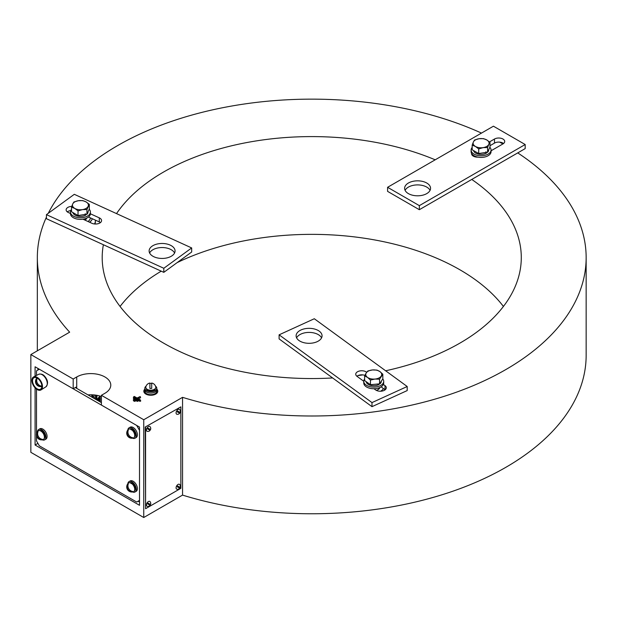 <?xml version="1.0" encoding="UTF-8"?>
<svg xmlns="http://www.w3.org/2000/svg" width="617" height="617" viewBox="0 0 617 617"><rect width="100%" height="100%" fill="white"/><g stroke="black" fill="none" stroke-linecap="round" stroke-linejoin="round"><path stroke-width="0.93" d="M384.908 389.628A11.978 6.91 180 0 1 384.383 390.299M94.895 224.002A14.97 8.638 0 0 0 95.388 221.788L95.388 220.971A14.97 8.638 180 0 1 94.463 223.963M89.527 222.205A11.978 6.91 0 0 0 92.272 218.719A11.978 6.91 180 0 1 89.612 222.243M502.932 143.931A274.403 158.43 0 0 0 499.685 142.134M481.484 133.095A274.403 158.43 0 0 0 48.265 213.312M46.445 217.099A274.403 158.43 0 0 0 37.336 257.567A274.403 158.43 0 0 0 69.659 332.162L30.85 354.567L30.85 452.33L143.746 517.509L182.547 495.104A274.403 158.43 0 0 0 586.15 355.338L586.15 257.567A274.403 158.43 0 0 0 517.732 152.9M503.426 306.456A209.549 120.978 0 0 0 459.92 269.791A209.549 120.978 0 0 0 177.141 262.618M161.23 271.164A209.549 120.978 0 0 0 120.068 306.456M435.201 159.818A209.549 120.978 0 0 0 116.528 213.605M103.378 244.733A209.549 120.978 0 0 0 102.198 257.567A209.549 120.978 0 0 0 163.574 343.114A209.549 120.978 0 0 0 332.617 377.951M140.159 396.554L137.059 398.019L134.305 396.438L133.742 396.762L139.804 400.256L140.368 399.932L137.622 398.343L140.159 396.554M138.54 398.875L140.375 397.818A0.702 0.409 0 0 0 140.375 397.248M358.068 375.56A209.549 120.978 0 0 0 362.842 374.897M385.64 370.778A209.549 120.978 0 0 0 521.288 257.567A209.549 120.978 0 0 0 471.75 179.447M148.543 429.463A1.496 0.864 120 0 0 148.99 428.684M178.174 487.307A1.496 0.864 120 0 0 178.621 486.528M37.907 443.368L35.084 445.004L139.511 505.292L139.511 427.072L101.404 405.076L101.404 395.304L143.746 419.745L182.547 397.34L182.547 495.104M143.746 419.745L143.746 517.509M182.547 397.34A274.403 158.43 0 0 0 586.15 257.567M138.1 501.22L139.511 502.03M76.007 387.97L76.007 387.152L73.184 388.787L35.084 366.783L35.084 376.154M35.084 387.869L35.084 445.004M37.907 368.418L37.907 370.046M101.404 396.53A19.96 11.522 0 0 0 88 394.895M101.404 395.304L104.936 393.268A19.96 11.522 0 0 0 110.782 385.116A19.96 11.522 0 0 0 98.458 374.473A19.96 11.522 0 0 0 76.716 376.972L73.184 379.008L73.184 388.787M30.85 354.567L73.184 379.008M137.375 400.325L134.529 398.682A0.702 0.409 0 0 0 134.197 398.574M133.642 398.104L137.113 400.263L137.784 400.047L134.313 397.996L133.341 398.883A0.702 0.409 0 0 0 133.534 399.261L133.935 399.492M135.092 400.155L136.897 401.204A0.702 0.409 0 0 0 137.892 400.626M145.867 394.078A6.988 4.034 180 0 1 144.818 389.15A6.988 4.034 180 0 0 145.867 394.078A6.988 4.034 180 0 0 155.106 394.402A6.988 4.034 180 0 0 156.787 389.15A6.988 4.034 180 0 1 155.106 394.402A6.988 4.034 180 0 1 145.867 394.078M137.838 400.186L139.589 401.197A0.702 0.409 0 0 0 140.583 400.626L140.067 400.325M134.19 397.016A0.702 0.409 0 0 0 133.527 397.695L133.935 397.934M134.197 400.132A0.702 0.409 0 0 0 133.534 400.819L134.205 401.204A0.702 0.409 0 0 0 135.2 400.626L134.683 400.333M99.329 401.436L99.329 397.934L98.813 397.456L96.653 399.893L97.008 395.782A0.702 0.409 -120 0 0 96.884 395.32M96.09 399.561L96.09 396.06L97.008 395.782M96.09 396.06L95.527 395.736L95.527 399.238M97.339 400.286L98.766 398.667L98.766 401.104M100.247 401.968L100.247 397.649A0.702 0.409 -120 0 0 99.337 396.8L97.008 399.438M99.329 397.934L100.247 397.649M91.447 394.787A2.591 1.496 -120 0 0 93.19 397.24L93.391 398.004M93.853 394.911A0.702 0.409 -120 0 0 94.74 395.003M94.386 398.582L94.386 397.356A0.702 0.409 -120 0 0 93.892 396.492L93.19 396.091A1.188 0.686 60 0 1 92.365 394.811M97.825 400.564L98.766 399.507M96.013 395.173A0.702 0.409 -120 0 0 96.013 395.204L96.013 395.806M134.313 399.554L133.75 399.878L134.984 399.939L134.313 399.554M146.568 392.042A5.985 3.455 180 0 1 144.818 389.597A5.985 3.455 -0 0 0 146.591 392.05A5.985 3.455 -0 0 0 153.109 392.782A5.985 3.455 -0 0 0 156.787 389.597A5.985 3.455 180 0 1 153.093 392.79A5.985 3.455 180 0 1 146.568 392.042M156.787 388.294L156.787 391.224A5.985 3.455 180 0 1 153.093 394.417A5.985 3.455 180 0 1 146.568 393.669A5.985 3.455 180 0 1 144.818 391.224L144.818 388.294A5.985 3.455 -0 0 0 146.591 390.746A5.985 3.455 -0 0 0 153.109 391.479A5.985 3.455 -0 0 0 156.787 388.294A5.985 3.455 -0 0 0 155.538 386.173M475.159 156.865A6.239 3.602 180 0 1 474.897 156.178M475.846 156.556A5.237 3.023 0 0 0 475.908 157.019M379.918 387.491A6.239 3.602 180 0 1 378.136 389.597A6.239 3.602 180 0 1 376.285 390.33M377.751 389.797A5.237 3.023 0 0 0 378.969 387.877M380.596 391.224A9.98 5.761 0 0 0 383.373 388.517A9.98 5.761 0 0 1 380.596 391.224M384.206 390.391A11.978 6.91 0 0 0 384.854 389.597M86.611 218.156A6.239 3.602 180 0 1 85.023 220.146M84.907 220.092A5.237 3.023 0 0 0 85.663 218.541M87.961 221.488A9.98 5.761 0 0 0 90.398 217.863A9.98 5.761 0 0 1 87.961 221.488M70.77 210.544A5.985 3.455 0 0 0 67.423 211.77A5.985 3.455 0 0 0 67.276 211.878M71.765 206.387A5.985 3.455 0 0 0 67.423 207.698A5.985 3.455 0 0 0 66.127 209.842A5.985 3.455 0 0 0 68.402 212.549L70.446 213.49M174.572 252.993A12.972 7.489 0 0 0 164.631 247.687A12.972 7.489 0 0 0 151.921 250.379A12.972 7.489 0 0 0 149.607 252.993M151.921 246.306A12.972 7.489 0 0 0 149.121 250.957A12.972 7.489 0 0 0 157.829 258.029A12.972 7.489 0 0 0 172.266 255.608A12.972 7.489 0 0 0 175.066 250.957A12.972 7.489 0 0 0 166.351 243.885A12.972 7.489 0 0 0 151.921 246.306M163.806 268.272L163.806 272.344L191.671 252.014L191.671 247.941L74.31 194.316L46.445 214.639L163.806 268.272L191.671 247.941M46.445 214.639L46.445 218.711L163.806 272.344M100.424 222.606A5.985 3.455 0 0 0 99.306 221.927L88.524 217.007M82.971 219.205L91.871 223.277A5.985 3.455 0 0 0 98.196 223.678A5.985 3.455 0 0 0 101.574 220.57A5.985 3.455 0 0 0 99.306 217.855L90.398 213.79M383.373 384.445L385 385.625A5.985 3.455 180 0 1 386.288 387.769A5.985 3.455 180 0 1 384.021 390.484A5.985 3.455 180 0 1 375.606 389.921L373.987 388.733M381.098 386.859L385 389.697A5.985 3.455 180 0 1 385.139 389.805M317.138 341.695A12.972 7.489 180 0 1 303.441 342.566A12.972 7.489 180 0 1 296.114 335.825A12.972 7.489 180 0 1 301.042 329.948A12.972 7.489 180 0 1 314.739 329.085A12.972 7.489 180 0 1 322.059 335.825A12.972 7.489 180 0 1 317.138 341.695M296.607 337.861A12.972 7.489 180 0 1 301.042 334.021A12.972 7.489 180 0 1 321.573 337.861M279.1 334.83L314.308 318.742L407.197 386.504L371.989 402.592L279.1 334.83L279.1 338.91L371.989 406.665L371.989 402.592M363.752 381.267L357.035 376.362A5.985 3.455 180 0 1 355.739 374.218A5.985 3.455 180 0 1 359.757 370.956A5.985 3.455 180 0 1 366.421 372.074L366.683 372.267M407.197 386.504L407.197 390.576L371.989 406.665M356.888 376.254A5.985 3.455 180 0 1 364.894 375.36M503.557 143.506A5.985 3.455 0 0 0 502.955 143.098A5.985 3.455 0 0 0 494.487 143.098L489.991 145.705M491.063 150.779L502.955 143.915A5.985 3.455 0 0 0 504.706 141.47A5.985 3.455 0 0 0 502.955 139.026A5.985 3.455 0 0 0 494.487 139.026L489.466 141.925M430.064 190.352A12.972 7.489 0 0 0 426.756 187.098A12.972 7.489 0 0 0 405.099 190.352M426.756 183.025A12.972 7.489 0 0 0 412.619 181.398A12.972 7.489 0 0 0 404.613 188.316A12.972 7.489 0 0 0 408.408 193.615A12.972 7.489 0 0 0 422.545 195.234A12.972 7.489 0 0 0 430.55 188.316A12.972 7.489 0 0 0 426.756 183.025M387.592 187.298L387.592 191.37L419.344 209.703L525.183 148.604L525.183 144.525L493.43 126.192L387.592 187.298L419.344 205.631L419.344 209.703M473.355 155.299L473.324 155.322A5.985 3.455 0 0 0 472.715 155.731M419.344 205.631L525.183 144.525M471.589 153.425A5.985 3.455 0 0 0 471.565 153.695A5.985 3.455 0 0 0 478.021 157.142M379.918 371.588A7.982 4.612 180 0 1 381.19 376.139A7.982 4.612 180 0 1 374.997 379.054L379.548 379.208L382.825 374.234L379.918 371.588L377.002 370.107L372.452 369.953A7.982 4.612 180 0 1 379.918 371.588M366.267 372.861A7.982 4.612 180 0 1 372.452 369.953L367.909 370.956L366.267 372.861L364.624 375.93L367.539 377.411A7.982 4.612 180 0 1 366.267 372.861M370.447 380.057L367.539 377.411A7.982 4.612 0 0 0 374.997 379.054L370.447 380.057L370.447 384.692L364.624 380.566L364.624 375.93M382.825 374.234L382.825 378.869L379.548 383.843L370.447 384.692M379.548 383.843L379.548 379.208M86.072 201.906A7.982 4.612 180 0 1 88.138 206.356A7.982 4.612 180 0 1 82.493 209.618L86.943 209.51L89.326 204.366L86.072 201.906L82.809 200.602L78.359 200.71A7.982 4.612 180 0 1 86.072 201.906M72.713 203.972A7.982 4.612 180 0 1 78.359 200.71L73.909 201.983L72.713 203.972L71.518 207.127L74.78 208.423A7.982 4.612 180 0 1 72.713 203.972M78.035 210.883L74.78 208.423A7.982 4.612 0 0 0 82.493 209.618L78.035 210.883L78.035 215.518L71.518 211.754L71.518 207.127M89.326 204.366L89.326 209.001L86.943 214.145L78.035 215.518M86.943 214.145L86.943 209.51M474.566 140.005L473.37 141.987A7.982 4.612 180 0 1 479.016 138.732L474.566 140.005M489.991 142.388L486.728 139.92A7.982 4.612 180 0 1 488.795 144.378L489.991 142.388L489.991 147.016L487.6 152.16L478.699 153.54L472.182 149.777L472.182 145.142L475.437 146.445A7.982 4.612 180 0 1 473.37 141.987L472.182 145.142M486.728 139.92L483.466 138.624L479.016 138.732A7.982 4.612 180 0 1 486.728 139.92M478.699 148.905L475.437 146.445A7.982 4.612 0 0 0 483.15 147.633L487.6 147.525L488.795 144.378A7.982 4.612 180 0 1 483.15 147.633L478.699 148.905L478.699 153.54M487.6 152.16L487.6 147.525M89.203 209.271A9.98 5.761 180 0 1 90.406 212.009A9.98 5.761 180 0 1 84.244 217.331A9.98 5.761 180 0 1 73.369 216.081A9.98 5.761 180 0 1 70.446 212.009A9.98 5.761 180 0 1 71.518 209.41M90.406 212.009L90.406 213.636A9.98 5.761 180 0 1 84.244 218.958A9.98 5.761 180 0 1 73.369 217.708A9.98 5.761 180 0 1 70.446 213.636L70.446 212.009M489.859 147.286A9.98 5.761 180 0 1 491.063 150.024A9.98 5.761 180 0 1 484.9 155.345A9.98 5.761 180 0 1 474.026 154.103A9.98 5.761 180 0 1 471.103 150.024A9.98 5.761 180 0 1 472.182 147.424M491.063 150.024L491.063 151.659A9.98 5.761 180 0 1 484.9 156.98A9.98 5.761 180 0 1 474.026 155.731A9.98 5.761 180 0 1 471.103 151.659L471.103 150.024M382.787 378.931A9.98 5.761 180 0 1 383.705 381.345A9.98 5.761 180 0 1 377.542 386.666A9.98 5.761 180 0 1 366.668 385.417A9.98 5.761 180 0 1 363.752 381.345A9.98 5.761 180 0 1 364.624 378.985M383.705 381.345L383.705 382.972A9.98 5.761 180 0 1 377.542 388.294A9.98 5.761 180 0 1 366.668 387.044A9.98 5.761 180 0 1 363.752 382.972L363.752 381.345M485.895 151.782L486.435 153.132A7.581 4.381 180 0 1 478.615 154.165A7.581 4.381 180 0 1 473.555 150.571M488.664 149.862L488.664 150.024A7.581 4.381 180 0 1 487.384 152.461L487.299 152.206M85.239 213.76L85.771 215.109A7.581 4.381 180 0 1 77.958 216.151A7.581 4.381 180 0 1 72.899 212.549M88.007 211.847L88.007 212.009A7.581 4.381 180 0 1 86.727 214.446L86.642 214.192M378.861 383.905L379.077 384.445A7.581 4.381 180 0 1 371.064 385.448A7.581 4.381 180 0 1 366.159 381.653M381.314 381.167L381.314 381.345A7.581 4.381 180 0 1 380.026 383.782L379.879 383.334M139.511 430.334L136.689 425.445L39.318 369.228L36.496 370.863L36.496 375.421M101.404 402.631L75.305 387.561M136.689 502.03L139.511 500.402L136.689 502.03L39.318 445.813L36.496 440.924L36.496 435.671M36.496 389.134L36.496 433.882M128.675 482.949A5.005 2.892 -120 0 0 128.382 483.165A5.09 5.09 0 0 0 133.349 491.772A5.005 2.892 -120 0 0 133.688 491.626A5.005 2.892 -120 0 0 133.688 485.841A5.005 2.892 -120 0 0 128.675 482.949M127.943 485.479L127.395 484.522A4.381 2.53 60 0 1 127.796 484.183A4.381 2.53 60 0 1 128.29 484.006A5.005 4.088 -120 0 0 132.578 491.425A4.381 2.53 60 0 1 132.169 491.772A4.381 2.53 60 0 1 131.676 491.95L131.128 490.993M127.395 484.522A5.005 4.088 60 0 0 131.676 491.95M128.675 429.177A5.005 2.892 -120 0 0 128.382 429.393A5.09 5.09 0 0 0 133.349 438.001A5.005 2.892 -120 0 0 133.688 437.846A5.005 2.892 -120 0 0 133.688 432.07A5.005 2.892 -120 0 0 128.675 429.177M127.943 431.707L127.395 430.751A4.381 2.53 60 0 1 127.796 430.411A4.381 2.53 60 0 1 128.29 430.234A5.005 4.088 -120 0 0 132.578 437.654A4.381 2.53 60 0 1 132.169 437.993A4.381 2.53 60 0 1 131.676 438.178L131.128 437.222M127.395 430.751A5.005 4.088 60 0 0 131.676 438.178M38.362 430.805A5.005 2.892 -120 0 0 38.069 431.021A5.09 5.09 0 0 0 43.036 439.628A5.005 2.892 -120 0 0 43.375 439.481A5.005 2.892 -120 0 0 43.375 433.697A5.005 2.892 -120 0 0 38.362 430.805M37.629 433.335L37.082 432.386A4.381 2.53 60 0 1 37.483 432.047A4.381 2.53 60 0 1 37.976 431.861A5.005 4.088 -120 0 0 42.264 439.289A4.381 2.53 60 0 1 41.856 439.628A4.381 2.53 60 0 1 41.362 439.805L40.815 438.857M37.082 432.386A5.005 4.088 60 0 0 41.362 439.805M36.712 380.087L36.164 379.139A4.381 2.53 60 0 1 36.565 378.799A4.381 2.53 60 0 1 37.059 378.622A5.005 4.088 -120 0 0 41.347 386.041A4.381 2.53 60 0 1 40.938 386.381A4.381 2.53 60 0 1 40.444 386.558L39.897 385.61M36.164 379.139A5.005 4.088 60 0 0 40.444 386.558M36.696 377.851A5.985 3.455 -120 0 0 36.596 378.375M41.331 386.566A5.985 3.455 -120 0 0 41.833 386.743M42.249 439.813A5.985 3.455 -120 0 0 44.709 439.836L45.835 439.188A5.985 3.455 -120 0 0 46.753 434.376A5.985 3.455 -120 0 0 42.82 429.1A5.985 3.455 -120 0 0 39.85 428.815L38.724 429.471A5.985 3.455 -120 0 0 37.514 431.615M44.709 439.836A5.985 3.455 -120 0 0 45.619 435.024A5.985 3.455 -120 0 0 41.694 429.748A5.985 3.455 -120 0 0 38.724 429.471M132.562 438.178A5.985 3.455 -120 0 0 135.023 438.209L136.149 437.553A5.985 3.455 -120 0 0 137.067 432.741A5.985 3.455 -120 0 0 133.133 427.473A5.985 3.455 -120 0 0 130.164 427.188L129.038 427.836A5.985 3.455 -120 0 0 127.827 429.987M135.023 438.209A5.985 3.455 -120 0 0 135.933 433.396A5.985 3.455 -120 0 0 132.007 428.121A5.985 3.455 -120 0 0 129.038 427.836M132.562 491.95A5.985 3.455 -120 0 0 135.023 491.98L136.149 491.333A5.985 3.455 -120 0 0 137.067 486.52A5.985 3.455 -120 0 0 133.133 481.245A5.985 3.455 -120 0 0 130.164 480.959L129.038 481.607A5.985 3.455 -120 0 0 127.827 483.759M135.023 491.98A5.985 3.455 -120 0 0 135.933 487.168A5.985 3.455 -120 0 0 132.007 481.892A5.985 3.455 -120 0 0 129.038 481.607M131.483 483.682L132.023 483.003A4.643 2.676 60 0 1 135.03 486.998A4.643 2.676 60 0 1 134.452 490.754M129.817 482.725A4.643 2.676 60 0 1 131.39 482.71L130.85 483.327M131.483 429.91L132.023 429.231A4.643 2.676 60 0 1 135.03 433.227A4.643 2.676 60 0 1 134.452 436.975M129.817 428.946A4.643 2.676 60 0 1 131.39 428.938L130.85 429.548M39.503 430.581A4.643 2.676 60 0 1 44.038 433.311A4.643 2.676 60 0 1 44.139 438.61M180.858 406.865L145.226 427.033L145.581 508.709L180.858 488.34L180.858 406.865L145.226 427.033M145.581 427.234L145.581 508.709M178.606 487.561A1.643 0.949 120 0 0 179.053 486.782M148.975 429.71A1.643 0.949 120 0 0 149.422 428.931M39.557 380.211A6.586 3.802 60 0 1 40.575 389.142A6.586 3.802 60 0 1 34.845 386.766A6.586 3.802 60 0 1 33.989 377.743A6.586 3.802 60 0 1 39.557 380.211M34.521 387.206A7.481 4.319 60 0 1 33.549 376.956A7.481 4.319 60 0 1 39.881 379.763A7.481 4.319 60 0 1 41.031 389.913A7.481 4.319 60 0 1 34.521 387.206M179.185 487.893A2.784 1.604 120 0 0 179.431 487.515A2.784 1.604 120 0 0 179.632 487.114M179.678 484.515A2.784 1.604 120 0 0 176.647 485.911A2.784 1.604 120 0 0 176.956 489.235A2.892 2.892 0 0 0 179.724 488.201L177.295 486.805A2.345 1.35 -60 0 1 177.503 486.404A2.345 1.35 -60 0 1 177.75 486.026L180.172 487.43A2.892 2.892 0 0 0 179.678 484.515M179.601 488.132A2.345 1.35 -60 0 0 179.848 487.754A2.345 1.35 -60 0 0 180.048 487.353L180.172 487.43M150.54 504.536A2.892 2.892 0 0 0 150.047 501.629A2.784 1.604 120 0 0 147.016 503.017A2.784 1.604 120 0 0 147.324 506.341A2.892 2.892 0 0 0 150.093 505.315L147.664 503.912A2.345 1.35 -60 0 1 147.864 503.511A2.345 1.35 -60 0 1 148.111 503.133L150.54 504.536L148.111 503.133M150.417 504.459A2.345 1.35 -60 0 1 150.209 504.868A2.345 1.35 -60 0 1 149.962 505.238M180.172 412.472A2.892 2.892 0 0 0 179.678 409.557A2.784 1.604 120 0 0 176.647 410.953A2.784 1.604 120 0 0 176.956 414.277A2.892 2.892 0 0 0 179.724 413.251L177.295 411.847A2.345 1.35 -60 0 1 177.503 411.446A2.345 1.35 -60 0 1 177.75 411.069L180.172 412.472L177.75 411.069M180.048 412.395A2.345 1.35 -60 0 1 179.848 412.796A2.345 1.35 -60 0 1 179.601 413.174M150.54 429.579A2.892 2.892 0 0 0 150.047 426.671A2.784 1.604 120 0 0 147.016 428.059A2.784 1.604 120 0 0 147.324 431.383A2.892 2.892 0 0 0 150.093 430.358L147.664 428.954A2.345 1.35 -60 0 1 147.864 428.553A2.345 1.35 -60 0 1 148.111 428.183L150.54 429.579L148.111 428.183M149.553 430.049A2.784 1.604 120 0 0 149.792 429.671A2.784 1.604 120 0 0 150 429.27M150.417 429.509A2.345 1.35 -60 0 1 150.209 429.91A2.345 1.35 -60 0 1 149.962 430.288M145.836 386.944A5.005 2.892 0 0 0 150.803 390.206A5.005 2.892 0 0 0 155.769 386.944A5.09 5.09 0 0 0 151.697 383.041L151.697 388.401A4.381 2.53 180 0 1 150.803 388.455A4.381 2.53 180 0 1 149.908 388.401L149.908 383.041A5.09 5.09 0 0 0 145.836 386.944M149.908 383.458A4.381 2.53 180 0 1 150.803 383.404A4.381 2.53 180 0 1 151.697 383.458M146.075 386.173A5.985 3.455 -0 0 0 144.818 388.294M155.438 388.409A4.643 2.676 180 0 1 150.803 390.97A4.643 2.676 180 0 1 146.167 388.409M140.159 396.878L140.375 397.818M76.716 388.378L76.716 376.972M133.75 398.32L133.534 399.261M134.313 397.996L134.529 398.682M137.113 400.263L136.897 401.204M99.306 217.855L99.306 221.927M385 389.697L385 385.625M366.421 372.629L366.421 372.074M494.487 139.026L494.487 143.098M33.549 376.956L38.632 374.303A7.242 4.18 60 0 1 44.756 377.026A7.242 4.18 60 0 1 45.874 386.836L41.031 389.913M95.388 220.971L95.342 220.122M37.336 257.567L37.336 350.818M140.267 396.669L140.568 397.441M137.784 400.047L138.085 400.826M378.715 388.787L378.715 387.962M85.416 219.451L85.416 218.626M476.093 157.042L476.093 156.649M36.951 377.974A5.09 5.09 0 0 0 41.848 386.466M38.632 374.303C41.277 373.601 43.452 374.473 45.157 376.91C48.064 380.627 48.303 383.936 45.874 386.836"/></g></svg>
